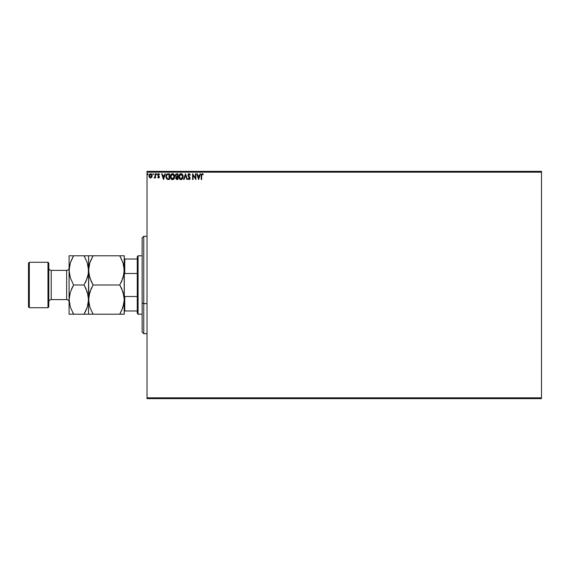 <?xml version="1.0" encoding="UTF-8"?>
<svg xmlns="http://www.w3.org/2000/svg" width="570" height="570" viewBox="0 0 570 570"><rect width="100%" height="100%" fill="white"/><g stroke="black" fill="none" stroke-linecap="round" stroke-linejoin="round"><path stroke-width="0.85" d="M147.01 172.176L541.5 172.176L541.5 397.824L147.01 397.824L147.01 172.176L147.01 398.637L541.5 398.637L147.01 398.637L147.01 397.824L541.5 397.824L541.5 172.176L147.01 172.176L147.01 171.363L147.01 172.176M151.755 177.334L152.183 175.859L151.755 177.334L152.183 175.859L151.791 174.448L150.943 173.772L149.874 173.921L148.998 175.489L149.297 177.17L150.402 178.011L151.755 177.334L150.402 178.011M155.097 173.793L155.532 173.793L155.097 173.793L154.997 176.757L154 177.876L155.097 177.334L155.532 177.947L155.532 173.793L155.532 177.947L155.532 173.793L155.097 173.793L155.026 176.614L154 177.876L155.097 177.334L155.532 177.947L155.097 177.947M158.731 173.729L159.536 174.285L158.239 173.836L157.726 175.09L158.93 177.142L157.719 177.427L158.66 178.018L159.351 177.313L158.161 174.783L158.574 174.249L159.287 174.669L159.536 174.285L158.638 173.722L157.719 174.926L158.959 176.949L158.531 177.512L157.976 177.071L157.719 177.427L158.56 178.018L157.719 177.427L157.976 177.071L158.531 177.512L158.959 176.949L157.968 175.738M168 173.8L166.305 174.869L166.013 177.348L167.06 179.179L169.447 179.479L169.447 173.793L168.129 173.793C166.611 174 165.884 174.926 165.948 176.565L167.231 179.272L169.447 179.479L169.447 173.793L169.447 179.479L168.236 179.472M176.757 173.793L177.897 173.793L175.995 174.049L175.417 175.41L176.315 176.864L175.788 177.897L176.102 179.101L177.897 179.479L177.897 173.793L177.897 179.479L177.897 173.793L176.757 173.793L175.417 175.41L176.315 176.864L175.781 178.068L177.092 179.479L177.897 179.479L177.092 179.479M184.124 179.479L183.654 179.479L185.471 173.793L183.654 179.479L184.124 179.479L185.507 175.168L186.889 179.479L187.366 179.479L185.542 173.793L187.366 179.479L185.542 173.793L183.654 179.479L184.124 179.479L185.507 175.168L186.889 179.479L187.366 179.479L186.889 179.479M195.453 173.793L195.453 178.025L192.61 173.793L192.61 179.479L193.045 179.479L193.045 175.239L195.888 179.479L195.888 173.793L195.453 173.793L195.888 173.793L195.453 173.793L195.453 178.025L192.61 173.793L192.61 179.479L193.045 179.479L193.045 175.239L195.888 179.479L195.888 173.793L195.795 179.479M201.21 175.638L201.21 179.479L201.645 179.479L201.695 174.819L202.143 174.249L203.098 174.741L203.319 174.306L202.243 173.65L201.317 174.384L201.21 179.479L201.645 179.479L201.645 175.695L202.25 174.235L203.098 174.741L203.319 174.306L202.243 173.65L201.21 175.638L201.21 179.479L201.645 179.479M200.006 173.793L200.476 173.793L198.659 179.479L200.476 173.793L200.006 173.793L199.422 175.617L197.826 175.617L197.241 173.793L196.764 173.793L198.581 179.479L200.476 173.793L200.006 173.793L199.422 175.617L197.826 175.617L197.241 173.793L196.764 173.793L198.581 179.479L196.764 173.793L197.241 173.793M189.147 173.65L188.257 174.171L187.965 175.453L189.667 178.574L189.055 179.037L188.364 178.31L188.114 178.83L189.119 179.621L190.074 178.759L190.01 177.633L188.392 175.339L189.012 174.256L190.074 175.182L190.423 174.89L189.147 173.65L190.423 174.89L189.147 173.65L187.95 175.19L189.696 178.325L189.126 179.044L188.364 178.31L188.022 178.659L189.119 179.621L190.131 178.296L188.385 175.197L189.183 174.235L190.074 175.182L190.423 174.89L190.074 175.182L189.618 174.427M183.141 176.614L182.614 174.669L181.452 173.722L180.441 173.722L178.887 175.624L178.887 177.662L180.006 179.343L181.239 179.607L182.635 178.567L183.141 176.614C183.169 178.232 182.457 179.237 180.982 179.621C182.457 179.237 183.169 178.232 183.141 176.614C183.162 174.997 182.429 174.007 180.947 173.65C179.472 174.021 178.745 175.018 178.773 176.636C178.745 178.282 179.479 179.272 180.982 179.621L180.469 179.557M174.691 176.614L174.163 174.669L173.002 173.722L171.99 173.722L170.437 175.624L170.437 177.662L171.556 179.343L172.788 179.607L174.185 178.567L174.691 176.614C174.712 174.997 173.978 174.007 172.496 173.65C171.021 174.021 170.295 175.018 170.323 176.636C170.295 178.282 171.029 179.272 172.532 179.621C174.007 179.237 174.726 178.232 174.691 176.614M164.894 173.793L165.364 173.793L163.547 179.479L165.364 173.793L164.894 173.793L164.31 175.617L162.714 175.617L162.129 173.793L161.652 173.793L163.476 179.479L165.364 173.793L164.894 173.793L164.31 175.617L162.714 175.617L162.129 173.793L161.652 173.793L163.476 179.479L161.652 173.793L162.129 173.793M156.194 174.114L156.828 173.886L156.209 174.035L156.472 174.662L156.914 174.199L156.55 174.669L156.914 174.199L156.55 174.669L156.187 174.199L156.55 174.669L156.187 174.199L156.55 173.722L156.187 174.199L156.55 173.722L156.593 174.669M153.565 174.199L153.202 173.722L152.846 174.114L153.116 174.662L153.558 174.278L153.202 174.669L153.565 174.199L153.202 174.669L152.838 174.199L153.202 174.669L152.838 174.199L153.202 173.722L152.838 174.199L153.202 173.722L153.565 174.199L153.202 174.669L152.838 174.199L153.202 173.722L153.558 174.278M148.1 174.199L147.737 173.722L147.395 174.363L148.015 174.513L147.374 174.199L147.737 174.669L147.374 174.199L147.737 173.722L147.374 174.199L147.737 173.722L148.1 174.199L147.737 174.669L147.374 174.199L147.737 173.722L148.1 174.199L147.737 173.722L148.1 174.199L147.737 173.722L147.374 174.199L147.737 174.669L147.374 174.199M541.5 171.363L147.01 171.363L541.5 171.363L541.5 172.176L541.5 171.363M202.086 173.665L203.319 174.306L203.098 174.741L202.143 174.249L201.645 175.695L201.666 175.04M202.827 174.513L202.25 174.235M203.098 174.741L202.535 174.313L203.098 174.741M201.231 174.883L201.21 175.453M198.624 178.111L198.011 176.201L199.229 176.201L198.624 178.111L198.011 176.201L199.229 176.201L198.624 178.111M193.045 179.479L192.61 179.479L192.71 173.793M189.183 174.235L188.385 175.197L190.123 178.075M188.392 175.097L189.867 177.363M188.385 175.197L188.528 175.752L188.385 175.197M190.074 178.766L189.888 179.179M188.022 178.659L188.364 178.31L189.254 179.03L189.696 178.325L189.397 177.541M188.577 178.674L189.126 179.044L189.696 178.325L188.891 177.021L189.432 177.591M188.862 178.966L188.364 178.31L189.055 179.037M188.77 176.892L188.299 176.308M188.136 174.363L188.492 173.9M188.634 173.793L189.005 173.658M188.114 175.959L188.891 177.021M179.607 179.008L179.301 178.609M183.077 175.881L183.134 176.358M181.488 179.543L182.635 178.567M182.885 178.047L183.02 177.626M182.849 175.118L182.614 174.669M178.887 177.662L179.058 178.146M182.55 177.641L182.642 177.27M181.203 179.016L179.215 176.843L180.961 174.235L182.706 176.614L181.068 179.037M179.507 178.004L179.229 177.049M180.761 179.023L180.291 178.859M179.229 176.23L180.042 174.577M179.735 174.89L179.465 175.346M181.552 174.363L182.286 175.061M176.892 179.472L176.436 179.365M176.109 176.757L175.425 175.524M175.603 174.555L175.852 174.185M176.387 176.358L175.881 175.66M176.515 178.766L176.237 177.826L176.9 177.099M177.234 177.071L177.462 178.895L176.223 178.061L177.006 178.895L176.223 178.061L177.462 177.071L177.462 178.895L177.006 178.895M176.593 177.213L176.258 177.726M177.462 176.493L177.462 174.377L177.462 176.493M175.859 175.282L176.7 174.392M175.881 175.161L176.301 174.505M174.434 178.047L173.936 178.909M173.736 179.123L173.259 179.45M173.095 179.529L173.879 178.98M172.404 179.621L172.026 179.557M171.698 179.422L171.164 179.008M171.157 179.008L170.85 178.609M170.33 176.9L170.33 176.379M170.843 174.691L170.466 175.539M170.843 174.684L171.15 174.278M173.465 173.936L174.163 174.669L173.465 173.936M173.102 174.363L174.121 175.681M174.099 177.641L174.256 176.614L172.311 179.023L170.758 176.643L172.511 174.235L174.256 176.614L174.192 177.27M173.708 178.382L172.617 179.037M170.758 176.643L170.779 176.23L170.758 176.643M171.057 178.004L170.779 177.049M172.311 179.023L171.841 178.859M170.779 176.23L171.591 174.577M171.285 174.89L171.014 175.346M174.256 176.614L174.235 176.208L174.256 176.614M173.586 174.734L173.109 174.37M173.024 178.93L173.615 178.496M167.309 179.308L168.585 179.479L167.06 179.179M166.091 177.719L166.219 178.111M165.948 176.565L165.977 176.073M166.739 174.256L166.433 174.648M167.466 178.738L166.611 177.819L167.466 178.738L168.72 178.895L167.466 178.738L166.383 176.565L167.11 174.677L169.012 174.377L169.012 178.895L168.407 178.887L169.012 178.895L169.012 174.377L168.542 174.377M163.512 178.111L162.899 176.201L164.117 176.201L163.512 178.111L162.899 176.201L164.117 176.201L163.512 178.111M158.781 173.736L159.536 174.285L159.287 174.669L158.688 174.235L158.154 174.904L159.393 176.935L158.56 178.018L157.883 177.641M158.082 177.22L158.531 177.512L158.959 176.949L158.417 176.144L158.759 176.451M158.631 177.498L157.976 177.071L158.531 177.512L158.959 176.949L158.446 177.498M157.84 174.306L158.09 173.95M159.037 174.377L159.536 174.285M159.287 174.669L158.631 174.235L158.154 174.904L158.688 174.235L158.154 174.904L158.724 175.724L158.211 175.204M158.788 174.242L158.261 175.296M159.201 176.208L159.393 177.028M158.189 174.669L158.574 174.249M156.55 173.722L156.187 174.199L156.55 173.722L156.914 174.199M154.157 177.975L154.527 177.484M154.406 177.512L155.054 176.408M154.755 177.306L155.097 175.475M155.083 175.902L155.026 176.614M153.202 173.722L152.838 174.199L153.202 174.669L153.159 173.729M149.404 177.334L150.58 178.018L149.404 177.334L148.984 176.059M149.076 176.629L148.998 176.244M152.183 175.859L150.58 173.722L148.977 175.859M148.998 175.489L149.126 174.94M150.772 173.736L151.399 174M150.58 174.235L151.741 175.859L150.508 177.505L149.475 175.311L149.425 176.137L150.58 174.235L151.399 174.684M151.47 174.798L151.727 175.581M150.508 177.505L151.741 175.859L150.851 177.47M150.437 177.498L149.425 176.137M182.607 175.802L182.685 176.208M174.156 175.802L174.235 176.208M168.407 178.887L167.616 178.788M149.475 175.311L150.06 174.392M151.684 176.408L151.47 176.928M143.761 303.596L143.761 236.301L143.761 303.596L147.01 303.596L143.761 303.596L143.761 333.699L143.761 303.596L142.137 302.976L143.761 303.596M142.137 237.918L142.137 302.976L142.137 237.918L143.761 236.301L147.01 236.301M142.137 332.082L142.137 302.976L142.137 332.082L143.761 333.699L147.01 333.699M137.27 296.507L137.27 313.407L138.083 314.22L138.083 255.78L137.27 256.593L137.27 296.507L137.27 256.593L138.083 255.78L138.083 314.22L142.137 314.22L138.083 314.22L137.27 313.407L137.27 296.507L124.766 296.507L124.281 295.246L124.766 296.507L124.766 310.978L137.27 310.978L124.766 310.978L124.766 296.507L137.27 296.507M142.137 255.78L138.083 255.78L142.137 255.78M124.281 310.978L124.766 310.978L124.281 310.978M124.281 274.754L124.766 273.493L137.27 273.493L124.766 273.493L124.766 259.022L124.281 259.022L124.766 259.022L124.766 273.493L124.281 274.754M137.27 259.022L124.766 259.022L137.27 259.022M47.98 307.729L48.792 306.916L48.792 263.084L47.98 262.271L47.98 307.729L47.98 262.271L29.312 262.271L28.5 263.084L28.5 306.916L29.312 307.729L29.312 262.271L29.312 307.729L47.98 307.729L29.312 307.729L28.5 306.916L28.5 263.084L29.312 262.271L47.98 262.271L48.792 263.084L48.792 306.916L47.98 307.729M66.647 299.613A2.437 2.437 0 0 1 69.084 302.043A2.437 2.437 0 0 0 66.647 299.613L66.647 270.387L51.229 270.387A2.437 2.437 0 0 1 48.792 267.957A2.437 2.437 0 0 0 51.229 270.387L51.229 299.613L66.647 299.613L51.229 299.613A2.437 2.437 0 0 0 48.792 302.043A2.437 2.437 0 0 1 51.229 299.613L51.229 270.387L66.647 270.387A2.437 2.437 0 0 0 69.084 267.957A2.437 2.437 0 0 1 66.647 270.387L66.647 299.613M123.498 305.52L124.281 299.613L123.027 307.116L119.764 314.22L93.088 314.22L89.839 307.159L88.564 299.613L89.825 292.111L93.088 285L119.764 285L123.006 292.061L124.281 299.613L123.961 295.866M123.498 276.293L124.281 270.387L123.027 277.889L119.764 285L93.088 285L89.839 277.939L88.564 270.387L89.825 262.884L93.088 255.78L119.764 255.78L123.006 262.841L124.281 270.387L123.961 266.646M124.196 255.78L88.564 255.78L91.264 255.78L88.564 255.78L88.884 274.134M88.899 266.546L88.564 270.387L89.825 262.884L93.088 255.78L89.832 262.863L91.271 259.257M91.136 281.238L88.899 274.227L88.564 270.387L88.884 303.354M120.975 282.756L121.895 280.825M123.947 274.227L123.49 276.322M121.709 288.762L123.947 295.773L124.281 299.613L124.281 255.78L123.961 274.17L121.581 281.509M91.87 287.244L90.951 289.175M88.899 295.773L88.564 299.613L88.892 295.83L91.264 288.491M89.825 314.22L119.764 314.22L123.013 307.137L119.764 314.22L124.281 314.22L121.581 314.22L124.281 314.22L124.281 299.613L123.961 303.39L121.581 310.743M123.947 303.454L123.49 305.534M88.649 314.22L93.088 314.22L89.839 307.159L88.564 299.613L88.564 314.22L88.564 299.613L87.31 307.116L84.046 314.22L88.236 314.22M91.877 314.22L91.271 314.22M92.247 312.716L93.088 314.22M91.157 281.274L93.088 285M91.271 255.78L93.088 255.78L91.834 258.089M88.649 255.78L84.046 255.78L87.296 262.841L88.478 268.463L88.243 274.17L87.31 277.889L84.046 285L87.296 292.061L88.564 299.613L88.564 255.78L87.303 255.78L88.564 255.78M121.581 314.22L119.764 314.22L121.011 311.911M121.695 288.726L119.764 285M120.598 257.284L123.006 262.841L124.196 268.463L124.196 314.22M120.968 255.78L119.764 255.78M123.02 255.78L121.581 255.78M84.88 257.284L84.046 255.78L69.084 255.78L69.084 270.387L69.084 255.78L71.784 255.78L69.419 255.78M88.229 274.227L87.78 276.293L88.478 272.317L88.25 266.646M85.194 255.78L84.046 255.78L87.296 262.841L88.564 270.387L88.243 274.17L86.184 280.825M85.265 282.756L85.863 281.523M85.977 288.726L88.229 295.773L88.564 299.613L87.31 307.116L85.293 311.911M88.229 303.454L87.78 305.513L88.478 301.537L88.25 295.866M87.296 307.159L85.863 310.743L87.296 307.159M69.084 314.22L69.084 270.387L69.084 314.22L73.608 314.22L70.359 307.159L69.084 299.613L70.345 292.111L73.608 285L70.359 277.939L69.169 272.317L69.412 266.61L70.345 262.884L73.608 255.78L72.354 258.089M72.454 314.22L73.608 314.22L70.359 307.159L69.084 299.613L70.345 292.111L73.608 285L70.359 277.939L69.084 270.387L69.405 274.134M72.768 312.716L73.608 314.22L84.046 314.22L73.608 314.22M69.419 295.773L69.868 293.707L69.169 297.683L69.405 303.354M69.419 266.546L69.084 270.387L70.345 262.884L73.608 255.78L70.352 262.863L71.784 259.257M72.39 287.244L71.471 289.175M87.303 255.78L85.863 255.78M84.046 255.78L71.791 255.78M84.046 285L73.608 285L84.046 285L85.999 288.762M70.352 314.22L71.784 314.22M85.863 310.743L84.046 314.22L85.863 314.22M73.608 285L71.784 288.477"/></g></svg>
